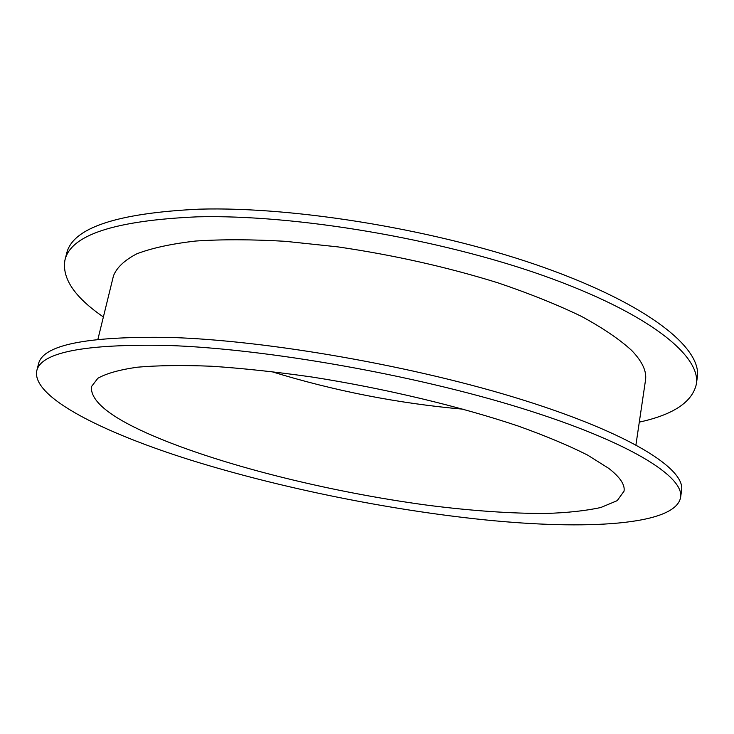 <?xml version="1.0" encoding="UTF-8"?>
<svg xmlns="http://www.w3.org/2000/svg" width="734" height="734" viewBox="0 0 734 734"><rect width="100%" height="100%" fill="white"/><g stroke="black" fill="none" stroke-linecap="round" stroke-linejoin="round"><path stroke-width="1.1" d="M64.913 260.231L66.601 253.606C72.327 227.935 116.522 213.126 199.18 209.162C296.554 206.337 440.996 230.522 545.344 267.974C650.012 305.454 702.053 348.733 697.3 377.34L696.355 384.121C701.053 355.944 648.874 313.134 544.013 275.865C439.473 238.633 294.82 214.337 197.4 216.833C114.697 220.484 70.537 234.953 64.913 260.231C61.876 278.379 74.694 297.288 103.384 316.978M271.057 371.468C333.86 390.837 398.002 403.425 463.466 409.223M639.305 422.123C673.298 414.728 692.318 402.067 696.355 384.121M635.938 444.859L645.498 380.24C646.911 371.45 642.314 361.532 631.69 350.467C619.725 339.447 603.009 328.089 581.539 316.418C557.445 304.748 529.553 293.545 497.845 282.801C447.089 267.057 393.782 255.083 337.952 246.89L285.306 241.312C252.01 239.357 222.09 239.266 195.547 241.046C171.444 243.816 151.865 248.074 136.818 253.808C124.486 260.24 116.706 267.589 113.467 275.856L97.906 339.301M36.7 371.046L38.452 364.147C42.425 345.053 86.052 336.135 169.325 337.411C267.58 340.301 415.481 366.211 523.058 400.012C630.974 433.849 685.345 469.164 681.592 490.33L680.611 497.377C675.546 525.516 585.429 530.15 484.275 519.8C388.534 509.946 280.471 488.055 190.712 460.108C102.237 432.308 32.103 397.232 36.7 371.046C40.563 352.366 84.144 343.833 167.453 345.439C265.772 348.696 413.884 374.716 521.663 408.278C629.781 441.877 684.299 476.678 680.611 497.377M608.844 468.439L587.613 455.098C568.969 445.639 545.913 435.987 518.443 426.133C460.328 406.517 384.653 388.396 311.785 376.992C275.911 371.881 242.486 368.294 211.511 366.238C182.592 365.082 157.865 365.404 137.322 367.202C119.477 369.762 106.32 373.45 97.861 378.276L91.42 386.662C90.3 400.553 108.751 416.022 146.763 433.06C216.282 464.099 328.199 491.964 428.573 505.35C471.925 510.855 511.02 513.561 545.839 513.461C567.538 512.772 585.879 510.781 600.88 507.488L617.211 500.643L624.047 491.156C625.12 484.761 620.046 477.192 608.844 468.439"/></g></svg>
